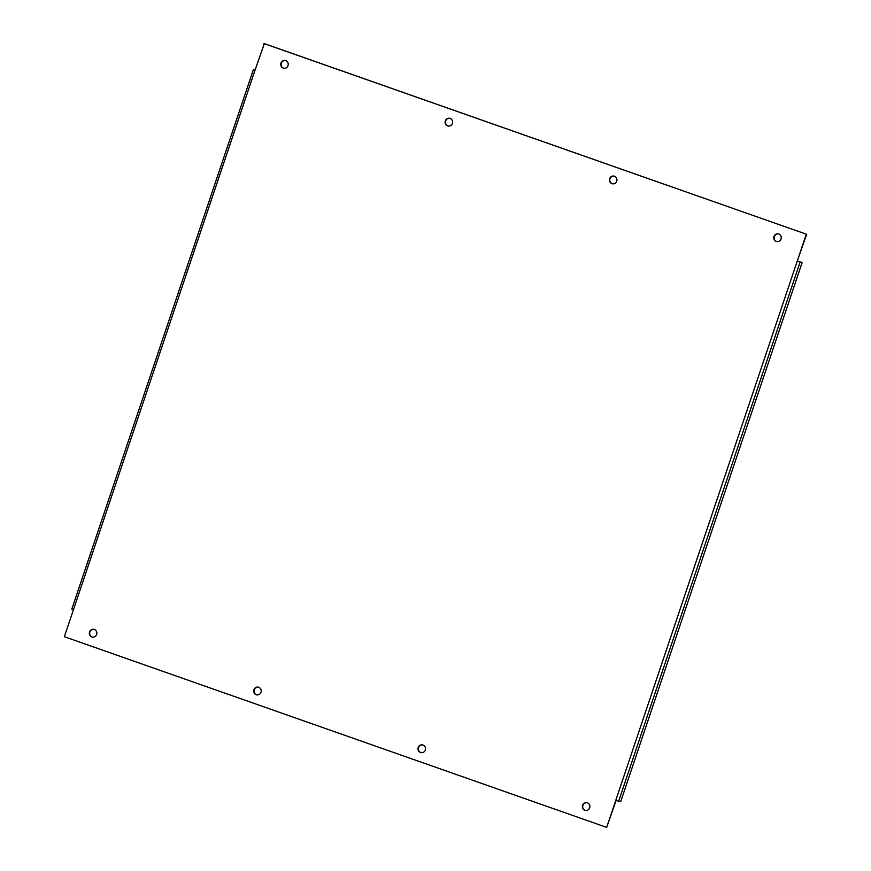 <?xml version="1.0" encoding="UTF-8"?>
<svg xmlns="http://www.w3.org/2000/svg" width="871" height="871" viewBox="0 0 871 871"><rect width="100%" height="100%" fill="white"/><g stroke="black" fill="none" stroke-linecap="round" stroke-linejoin="round"><path stroke-width="1.31" d="M616.08 800.536L606.673 827.385L64.356 636.701L73.436 609.744L71.934 609.09M255.029 70.148L253.298 69.865L254.909 70.507L264.327 43.615L806.644 234.299L797.215 261.202L802.169 262.454L620.696 801.679L615.753 800.427L606.673 827.385M263.978 43.55L806.644 234.299M806.296 234.234L615.753 800.427M285.797 60.654A3.941 3.767 -80 0 0 280.821 63.725A3.941 3.767 -80 0 0 283.859 68.254A3.941 3.767 -80 0 0 285.797 60.654M94.362 629.483A3.941 3.767 -80 0 0 89.386 632.553A3.941 3.767 -80 0 0 92.424 637.093A3.941 3.767 -80 0 0 94.362 629.483M450.133 118.434A3.941 3.767 -80 0 0 445.157 121.505A3.941 3.767 -80 0 0 448.195 126.045A3.941 3.767 -80 0 0 450.133 118.434M258.698 687.263A3.941 3.767 -80 0 0 253.733 690.344A3.941 3.767 -80 0 0 256.76 694.873A3.941 3.767 -80 0 0 258.698 687.263M614.469 176.214A3.941 3.767 -80 0 0 609.504 179.295A3.941 3.767 -80 0 0 612.531 183.825A3.941 3.767 -80 0 0 614.469 176.214M423.034 745.043A3.941 3.767 -80 0 0 418.069 748.124A3.941 3.767 -80 0 0 421.096 752.653A3.941 3.767 -80 0 0 423.034 745.043M778.805 234.005A3.941 3.767 -80 0 0 773.84 237.075A3.941 3.767 -80 0 0 776.867 241.605A3.941 3.767 -80 0 0 778.805 234.005M587.37 802.833A3.941 3.767 -80 0 0 582.405 805.904A3.941 3.767 -80 0 0 585.432 810.444A3.941 3.767 -80 0 0 587.37 802.833M285.394 60.535A3.941 3.767 -80 0 0 281.17 63.79A3.941 3.767 -80 0 0 284.033 68.286M93.959 629.363A3.941 3.767 -80 0 0 89.735 632.618A3.941 3.767 -80 0 0 92.598 637.115M449.73 118.314A3.941 3.767 -80 0 0 445.506 121.57A3.941 3.767 -80 0 0 448.369 126.066M258.295 687.154A3.941 3.767 -80 0 0 254.071 690.398A3.941 3.767 -80 0 0 256.934 694.895M614.066 176.105A3.941 3.767 -80 0 0 609.842 179.35A3.941 3.767 -80 0 0 612.705 183.846M422.631 744.934A3.941 3.767 -80 0 0 421.27 752.686M778.402 233.885A3.941 3.767 -80 0 0 774.177 237.141A3.941 3.767 -80 0 0 777.041 241.637M586.967 802.714A3.941 3.767 -80 0 0 585.606 810.466M797.564 261.256L802.169 262.454M254.909 70.507L73.436 609.744M618.628 801.32L800.101 262.095M71.825 609.09L253.298 69.865"/></g></svg>
